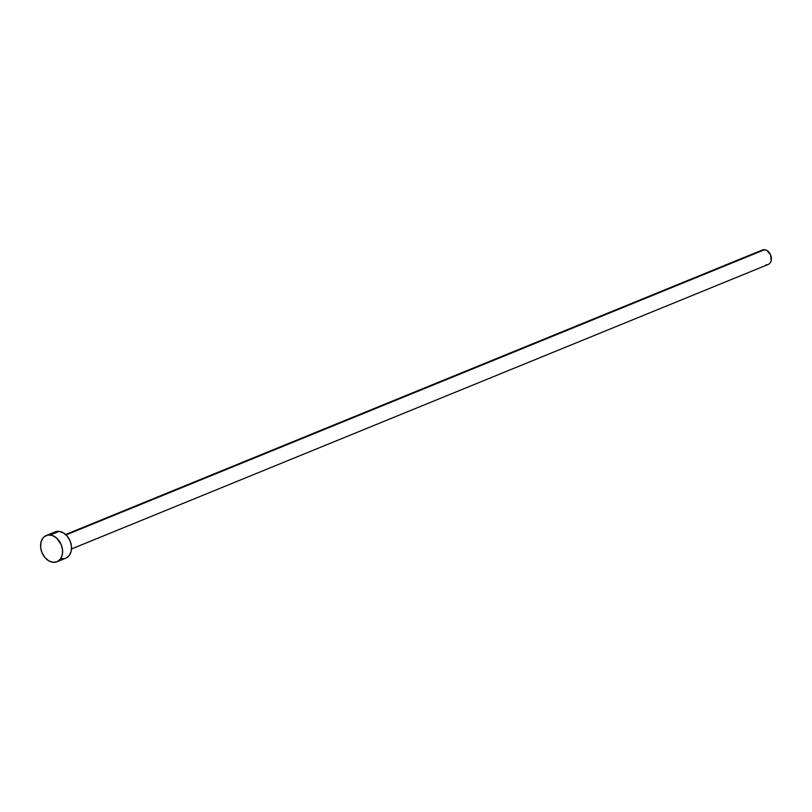<?xml version="1.0" encoding="UTF-8"?>
<svg xmlns="http://www.w3.org/2000/svg" width="812" height="812" viewBox="0 0 812 812"><rect width="100%" height="100%" fill="white"/><g stroke="black" fill="none" stroke-linecap="round" stroke-linejoin="round"><path stroke-width="1.22" d="M71.517 548.953L768.304 264.428A7.805 5.725 -112.2 0 0 771.116 256.46A7.805 5.725 -112.2 0 0 764.599 249.69L66.076 534.935L764.599 249.69A7.805 5.725 -112.2 0 0 762.407 249.974L65.62 534.509M56.962 561.792L65.884 558.148A14.18 10.404 -112.2 0 0 70.999 543.654A14.18 10.404 -112.2 0 0 59.154 531.363L50.232 535.006L59.154 531.363A14.18 10.404 -112.2 0 0 55.155 531.88L46.233 535.524A14.18 10.404 67.8 0 1 50.232 535.006A14.18 10.404 67.8 0 1 62.077 547.298A14.18 10.404 67.8 0 1 56.962 561.792A14.18 10.404 67.8 0 1 52.963 562.31A14.18 10.404 67.8 0 1 41.118 550.008A14.18 10.404 67.8 0 1 46.233 535.524M55.074 531.921L59.154 531.363L63.448 532.885L67.294 536.265L70.106 540.965L71.466 546.283L71.151 551.409L69.223 555.56L65.965 558.108M63.986 558.646L61.885 558.666M52.963 562.31L48.669 560.777L44.822 557.408L42.011 552.708L40.651 547.389L40.965 542.264L42.894 538.102L44.386 536.6L48.131 535.027L52.394 535.514L56.546 538.011L61.184 544.608L62.544 549.927L62.23 555.053L60.301 559.204L57.043 561.752L52.963 562.31M762.356 249.994L764.599 249.69L766.964 250.532L770.629 254.978L771.197 260.723L770.141 263.007L768.345 264.407M767.259 264.702L766.102 264.712"/></g></svg>
